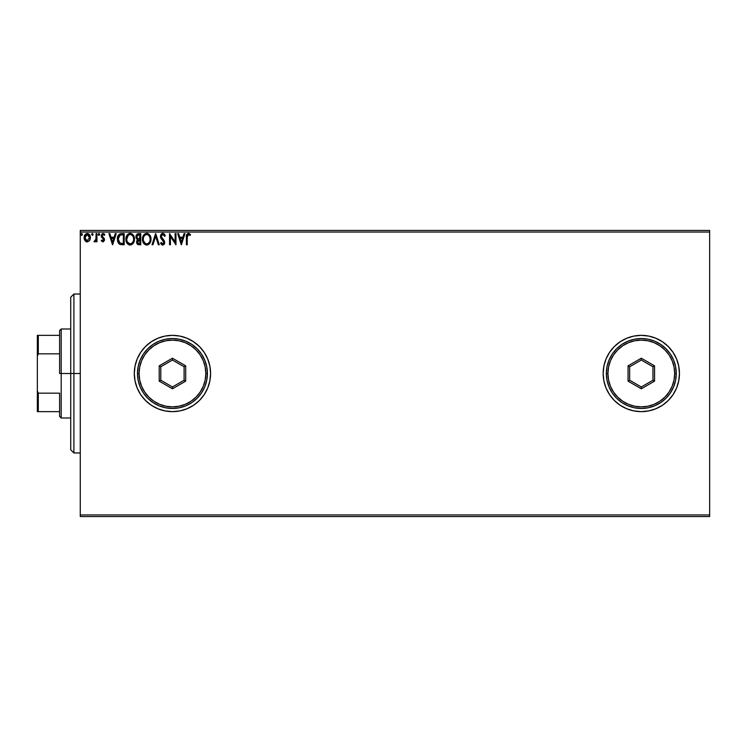 <?xml version="1.0" encoding="UTF-8"?>
<svg xmlns="http://www.w3.org/2000/svg" width="747" height="747" viewBox="0 0 747 747"><rect width="100%" height="100%" fill="white"/><g stroke="black" fill="none" stroke-linecap="round" stroke-linejoin="round"><path stroke-width="1.12" d="M603.165 373.528A38.144 38.144 0 0 0 614.323 400.457M614.351 400.485A38.144 38.144 0 0 0 633.848 410.906M626.714 408.74L633.867 410.915A38.144 38.144 0 0 0 679.453 373.509A38.144 38.144 0 0 1 641.309 411.644A38.144 38.144 0 0 1 603.165 373.5L603.893 380.942L606.069 388.095L609.589 394.696L614.333 400.476L620.113 405.219L626.714 408.74L633.867 410.915L641.309 411.644L648.751 410.915L655.903 408.74L662.496 405.219L668.276 400.476L673.019 394.696L676.549 388.095L678.715 380.942L679.453 373.5L678.715 366.058L676.549 358.905L673.019 352.304L668.276 346.524L662.496 341.781L655.903 338.26L648.751 336.085L641.309 335.356L633.867 336.085L626.714 338.26L620.113 341.781L614.333 346.524L609.589 352.304L606.069 358.905L603.893 366.058L603.165 373.5A38.144 38.144 0 0 1 641.309 335.356A38.144 38.144 0 0 1 679.453 373.5A38.144 38.144 0 0 0 648.76 336.094M134.301 373.528A38.144 38.144 0 0 0 164.984 410.906L172.445 411.644L179.887 410.915L187.039 408.74L193.641 405.219L199.421 400.476L204.164 394.696L207.685 388.095L209.86 380.942L210.589 373.5A38.144 38.144 0 0 1 172.445 411.644A38.144 38.144 0 0 1 134.301 373.5L135.03 380.942L137.205 388.095L140.725 394.696L145.469 400.476L151.258 405.219L157.85 408.74L165.003 410.915M165.022 410.915A38.144 38.144 0 0 0 210.589 373.519L209.86 366.058L207.685 358.905L204.164 352.304L199.421 346.524L193.641 341.781L187.039 338.26L179.887 336.085L172.445 335.356L165.003 336.085L157.85 338.26L151.258 341.781L145.469 346.524L140.725 352.304L137.205 358.905L135.03 366.058L134.301 373.5A38.144 38.144 0 0 1 172.445 335.356A38.144 38.144 0 0 1 210.589 373.5A38.144 38.144 0 0 0 165.022 336.085M80.265 516.541L709.65 516.541L80.265 516.541L80.265 232.046L709.65 232.046L709.65 514.954L80.265 514.954L80.265 516.541M90.387 237.677L89.556 240.562L90.378 238.06L89.967 235.557L88.632 233.876L86.885 233.512L84.878 234.922L84.122 238.06L85.382 241.113L87.595 241.888L89.556 240.562L90.387 237.677C90.415 235.37 89.369 233.979 87.25 233.494C85.139 233.979 84.094 235.37 84.112 237.677L84.943 240.571L87.25 241.907L89.761 240.235M96.092 233.634L96.951 233.634L96.092 233.634L95.896 239.442L93.954 241.626L95.112 241.776L96.092 240.571L96.092 241.767L96.951 241.767L96.951 233.634L96.951 241.767L96.951 233.634L96.092 233.634L95.961 239.161L93.954 241.626L94.608 241.907L96.092 240.571L96.092 241.767L96.951 241.767L96.092 241.767M101.228 240.749L101.732 240.058L101.228 240.749L103.067 241.897L104.421 240.515L104.235 238.526L102.096 236.005L102.899 234.521L104.309 235.352L104.795 234.595L104.057 233.811L102.255 233.708L101.256 235.436L101.508 237.098L103.6 239.432L103.189 240.805L101.732 240.058L101.228 240.749L102.75 241.897M121.359 233.643L119.268 234.222L118.045 235.735L117.596 241.206L119.865 244.362L124.198 244.764L124.198 233.634L121.612 233.634C118.642 234.044 117.223 235.847 117.344 239.059L119.865 244.362L124.198 244.764L124.198 233.634L124.198 244.764L121.836 244.745M136.299 238.48L135.889 236.79L138.512 233.634L140.744 233.634L137.401 233.886L135.889 236.79L136.318 238.508L137.644 239.638L136.664 241.337L136.981 243.634L138.102 244.624L140.744 244.764L140.744 233.634L140.744 244.764L140.744 233.634L138.512 233.634L135.889 236.79L137.644 239.638L136.608 242.009C136.617 243.755 137.476 244.68 139.166 244.764L140.744 244.764L139.166 244.764M152.939 244.764L152.005 244.764L155.572 233.634L152.005 244.764L152.939 244.764L155.647 236.323L158.355 244.764L159.279 244.764L155.712 233.634L159.279 244.764L155.712 233.634L152.005 244.764L152.939 244.764L155.647 236.323L158.355 244.764L159.279 244.764L158.355 244.764M175.115 233.634L175.115 241.916L169.55 233.634L169.55 244.764L170.409 244.764L170.409 236.463L175.975 244.764L175.975 233.634L175.115 233.634L175.975 233.634L175.115 233.634L175.115 241.916L169.55 233.634L169.55 244.764L170.409 244.764L170.409 236.463L175.975 244.764L175.975 233.634L175.788 244.764M187.46 235.24L187.236 237.359L187.684 234.866L188.72 234.539L190.083 235.492L190.522 234.633L188.421 233.353L186.61 234.782L186.386 244.764L187.236 244.764L187.236 237.359L188.431 234.493L190.083 235.492L190.522 234.633L188.421 233.353C186.722 233.932 186.04 235.23 186.386 237.247L186.386 244.764L187.236 244.764L187.254 236.5M184.023 233.634L184.957 233.634L181.39 244.764L184.957 233.634L184.023 233.634L182.884 237.201L179.756 237.201L178.617 233.634L177.683 233.634L181.25 244.764L184.957 233.634L184.023 233.634L182.884 237.201L179.756 237.201L178.617 233.634L177.683 233.634L181.25 244.764L177.683 233.634L178.617 233.634M165.274 235.781L164.573 236.351L165.274 235.781L162.771 233.353L160.754 234.829L160.568 237.387L163.845 242.495L162.725 243.905L161.231 242.476L160.568 243.167L161.184 244.166L163.163 244.988L164.592 243.345L164.265 240.758L161.296 236.659L162.547 234.521L163.462 234.698L164.573 236.351L165.274 235.781L164.051 233.83L162.771 233.353L163.668 233.568M151.006 239.152C151.053 235.987 149.615 234.054 146.72 233.353C143.816 234.072 142.397 236.024 142.453 239.199C142.397 242.411 143.844 244.362 146.785 245.044C149.661 244.288 151.071 242.327 151.006 239.152L149.97 235.352L146.963 233.363L144.078 234.586L142.462 238.704L143.48 243.046L146.281 245.016L149.419 243.783L150.95 240.151M134.46 239.152L132.817 234.558L131.155 233.494L129.184 233.494L126.458 236.267L126.14 241.206L128.325 244.493L131.229 244.895L133.47 242.98L134.46 239.152C134.507 235.987 133.069 234.054 130.174 233.353C127.27 234.072 125.851 236.024 125.907 239.199C125.851 242.411 127.298 244.362 130.239 245.044C133.115 244.288 134.525 242.327 134.46 239.152M115.271 233.634L116.205 233.634L112.638 244.764L116.205 233.634L115.271 233.634L114.132 237.201L111.004 237.201L109.865 233.634L108.931 233.634L112.498 244.764L116.205 233.634L115.271 233.634L114.132 237.201L111.004 237.201L109.865 233.634L108.931 233.634L112.498 244.764L108.931 233.634L109.865 233.634M99.024 235.342L98.231 234.418L98.949 235.352L98.231 234.418L98.949 233.494L99.659 234.418L98.949 235.352L98.231 234.418L98.949 233.494L99.659 234.418L99.108 233.512L98.277 234.745L98.949 235.352L99.622 234.745L98.679 235.286M93.104 234.418L92.226 233.512L91.685 234.586L92.226 235.324L92.927 235.034L93.104 234.418L92.385 235.352L93.104 234.418L92.385 235.352L91.676 234.418L92.385 235.352L91.676 234.418L92.385 233.494L91.676 234.418L92.385 233.494L93.104 234.418M82.403 234.418L81.526 233.512L80.984 234.586L81.526 235.324L82.226 235.034L82.403 234.418L81.684 235.352L82.403 234.418L81.684 235.352L80.975 234.418L81.684 235.352L80.975 234.418L81.684 233.494L80.975 234.418L81.684 233.494L82.403 234.418L81.684 235.352L82.403 234.418L81.684 233.494L82.403 234.418M709.65 230.459L80.265 230.459L80.265 514.954L709.65 514.954L709.65 516.541L709.65 232.046L80.265 232.046L80.265 230.459L709.65 230.459L709.65 232.046L709.65 230.459M672.309 395.723L668.276 400.476M164.984 336.094A38.144 38.144 0 0 0 134.301 373.472M187.039 338.26L185.471 337.644M151.258 341.781L150.53 342.285M135.03 380.942L135.515 383.052M157.85 408.74L159.018 409.207M193.641 405.219L195.126 404.174M648.732 336.085A38.144 38.144 0 0 0 633.886 336.085M633.848 336.094A38.144 38.144 0 0 0 614.351 346.515M614.323 346.543A38.144 38.144 0 0 0 603.165 373.472M655.903 338.26L654.027 337.541M187.236 244.764L186.386 244.764M186.386 237.247L186.405 236.192M186.414 236.117L186.554 234.978M188.739 233.381L189.607 233.755M190.522 234.633L190.083 235.492L188.319 234.502M190.083 235.492L188.431 234.493M181.325 242.075L180.12 238.34L182.52 238.34L181.325 242.075L180.12 238.34L182.52 238.34L181.325 242.075M170.409 244.764L169.55 244.764L169.746 233.634M164.573 234.418L165.096 235.352M163.686 234.875L162.837 234.493L164.293 235.735M161.305 236.033L162.547 234.521M162.211 238.405L161.763 237.807M164.088 240.487L162.977 239.245M160.568 243.167L161.231 242.476L160.568 243.167L162.715 245.044L164.704 242.448L164.181 240.618M164.583 243.363L164.228 244.176M163.938 244.521L163.35 244.923M162.332 245.007L161.838 244.792M162.463 243.867L161.501 242.952M161.24 242.486L161.576 243.074M163.78 242.999L162.977 243.877M163.714 241.739L163.257 240.973M162.314 239.992L163.332 241.057M162.771 233.353L160.428 236.36L162.267 239.946M161.922 239.582L160.969 238.34M160.745 237.873L160.568 237.369M160.568 235.305L161.352 233.96M161.782 233.624L162.501 233.372M162.276 239.955L162.809 240.497M150.511 241.963L150.296 242.458M150.287 242.486L149.736 243.401M149.727 243.41L149.111 244.092M148.42 244.605L147.775 244.885M145.777 244.913L145.217 244.689M143.48 243.046L144.292 244.036M144.19 243.942L142.864 241.785M142.658 241.094L142.509 240.217M142.509 238.209L142.584 237.677M142.826 236.734L143.471 235.38M144.087 234.577L145.189 233.708M146.963 233.363L147.71 233.494M148.709 233.979L150.446 236.229M150.539 236.463L150.773 237.172M142.686 241.206L143.013 242.159M150.026 237.826L150.156 239.152C150.203 241.711 149.073 243.289 146.748 243.905L146.748 243.905C144.414 243.317 143.265 241.748 143.312 239.208C143.256 236.64 144.395 235.062 146.748 234.493L147.953 234.782L146.748 234.493C149.055 235.072 150.194 236.622 150.156 239.152L150.11 238.377M148.42 235.072L149.391 236.192M149.717 241.524L149.036 242.691M143.312 239.208L143.499 237.602L143.312 239.208M145.235 243.429L143.499 240.795M143.499 237.602L143.938 236.416M147.906 243.615L147.15 243.877M149.353 242.243L148.261 243.41M137.812 244.502L136.981 243.643M136.804 243.214L136.645 242.616M136.841 240.693L137.373 239.88M137.401 233.886L136.925 234.203M136.243 235.118L136.038 235.66M135.991 237.677L136.318 238.508M136.608 242.009L137.625 244.39M137.093 238.032L136.888 235.968L136.748 236.79L138.905 234.773L139.885 234.773L139.885 238.909L138.092 238.779L139.456 238.909L138.092 238.779L136.794 237.294M138.69 243.606L137.457 241.981L139.885 240.058L139.885 243.625L138.27 243.494M137.457 241.981L137.663 240.992L137.457 241.981M139.446 240.058L138.653 240.132L139.885 240.058L139.885 243.625L138.998 243.625M137.737 234.96L138.26 234.819M137.831 243.186L137.541 242.626M137.663 240.992L137.971 240.515M134.451 239.666L134.404 240.16M133.965 241.963L133.75 242.467M133.741 242.486L133.47 242.98M129.231 244.913L126.934 243.046M128.316 244.493L127.737 244.036M127.644 243.942L126.318 241.785M126.112 241.085L125.963 240.217M125.916 238.704L125.907 239.199M127.541 234.577L128.643 233.708M129.194 233.494L129.661 233.391M130.417 233.363L131.164 233.494M132.163 233.979L133.143 234.941M133.554 235.548L133.9 236.229M133.993 236.463L134.385 237.985M126.953 237.602L126.766 239.208C126.71 236.64 127.849 235.062 130.202 234.493L130.202 234.493C132.508 235.072 133.648 236.622 133.61 239.152C133.657 241.711 132.527 243.289 130.202 243.905L127.578 242.28L130.202 243.905C127.868 243.317 126.719 241.748 126.766 239.208L128.223 235.314L127.392 236.416M130.398 234.502L130.986 234.605M133.48 237.826L133.564 238.377M131.874 235.072L132.845 236.192M131.36 243.615L130.604 243.877M133.171 241.524L131.715 243.41M120.183 244.493L120.771 244.633M119.445 244.129L118.558 243.289M118.222 242.784L118.661 243.41M117.877 242.075L117.596 241.225M117.587 241.178L117.475 240.618M117.344 239.059L117.4 238.088M117.456 237.593L117.681 236.64M120.631 233.708L121.117 233.652M120.034 243.167L118.203 239.059L120.127 235.062L123.339 234.773L123.339 243.625L119.651 242.915M118.717 236.51L119.492 235.464M122.153 243.606L121.528 243.569M118.203 239.059L118.325 237.723L118.203 239.059M118.297 240.31L118.231 239.684M118.633 241.486L118.437 240.926M118.932 242.075L118.642 241.514M118.997 236.033L118.484 237.079M112.573 242.075L111.368 238.34L113.768 238.34L112.573 242.075L111.368 238.34L113.768 238.34L112.573 242.075M102.479 240.823L101.732 240.058L102.825 240.907L103.45 240.534M102.825 240.907L103.45 239.077L101.508 237.098L102.591 238.237L101.228 235.847L101.508 237.098M104.795 234.595L104.309 235.352L104.795 234.595L103.039 233.494L101.228 235.837M103.581 233.578L104.496 234.185M103.637 234.642L103.011 234.502M102.143 235.361L103.133 234.493L102.087 235.8L103.198 237.415L102.395 236.724M104.3 238.676L104.515 239.778L103.198 237.415L104.365 238.825M102.881 241.907L104.515 239.778M103.198 237.415L102.703 237.032M99.024 233.503L98.231 234.418L98.949 233.494L99.65 234.259M98.865 233.503L99.659 234.418M96.092 240.571L94.608 241.907L93.954 241.626L94.888 240.889M95.896 239.432L96.008 238.816M95.989 238.984L96.074 237.77M92.469 233.503L91.676 234.418L92.311 233.503M92.226 233.512L91.713 234.1M86.615 241.832L85.924 241.542M84.56 239.89L84.327 239.255M84.299 239.171L84.159 238.452M84.159 236.948L84.299 236.229M87.632 233.522L88.473 233.792M88.632 233.876L89.948 235.51M89.929 239.899L90.2 239.189M85.102 236.603L84.971 237.677L87.25 234.493L89.537 237.677L86.979 240.889L84.971 237.677L85.653 235.37L87.25 234.493L86.372 234.726M86.717 240.823L85.475 239.703M85.093 238.751L84.999 238.228M87.782 234.577L88.762 235.258M81.768 233.503L80.975 234.418L81.61 233.503M149.335 236.108L150.11 238.358M150.11 239.964L149.97 240.758M146.347 243.877L145.581 243.625M138.905 234.773L139.885 234.773L139.456 238.909M133.162 236.818L133.424 237.574M133.564 239.964L133.424 240.758M127.578 242.28L126.953 240.795M122.415 234.773L123.339 234.773L123.339 243.625L122.779 243.625M119.763 242.999L119.1 242.336M89.005 235.594L89.407 236.603M73.906 373.5L70.722 373.5L70.722 449.787L70.722 297.213L70.722 373.5L73.906 373.5L73.906 452.971L73.906 373.5L80.265 373.5L73.906 373.5L73.906 294.029L73.906 373.5M59.601 335.356L59.601 373.5L61.189 373.5L61.189 328.997L61.189 373.5L70.722 373.5L61.189 373.5L61.189 418.003L61.189 373.5L59.601 373.5L59.601 330.585L59.601 335.356L37.35 335.356L37.35 356.02L38.302 353.845L59.601 353.845L38.302 353.845L38.302 335.356L38.302 353.845L37.35 356.02L37.35 335.356L59.601 335.356M59.601 393.155L59.601 416.415L59.601 393.155L38.302 393.155L37.35 390.98L37.35 356.02L37.35 411.644L59.601 411.644L38.302 411.644L38.302 393.155L38.302 411.644L37.35 411.644L37.35 390.98L38.302 393.155L59.601 393.155M606.34 373.5L607.927 373.5A33.372 33.372 0 0 1 641.309 340.128A33.372 33.372 0 0 1 674.681 373.5L676.278 373.5A34.969 34.969 0 0 0 641.309 338.531A34.969 34.969 0 0 0 606.34 373.5A34.969 34.969 0 0 1 641.309 338.531A34.969 34.969 0 0 1 676.278 373.5A34.969 34.969 0 0 1 641.309 408.469A34.969 34.969 0 0 1 606.34 373.5L607.012 380.326L609.001 386.881L612.232 392.922L616.583 398.226L621.877 402.577L627.928 405.808L634.483 407.797L641.309 408.469L648.125 407.797L654.689 405.808L660.731 402.577L666.035 398.226L670.376 392.922L673.607 386.881L675.605 380.326L676.278 373.5L675.605 366.674L673.607 360.119L670.376 354.078L666.035 348.774L660.731 344.423L654.689 341.192L648.125 339.203L641.309 338.531L634.483 339.203L627.928 341.192L621.877 344.423L616.583 348.774L612.232 354.078L609.001 360.119L607.012 366.674L606.34 373.5A34.969 34.969 0 0 0 641.309 408.469A34.969 34.969 0 0 0 676.278 373.5L674.681 373.5L674.046 366.992L672.141 360.726L669.06 354.956L664.905 349.895L659.853 345.749L654.083 342.668L647.817 340.763L641.309 340.128L634.801 340.763L628.535 342.668L622.765 345.749L617.704 349.895L613.558 354.956L610.467 360.726L608.572 366.992L607.927 373.5L608.572 380.008L610.467 386.274L613.558 392.044L617.704 397.105L622.765 401.251L628.535 404.332L634.801 406.237L641.309 406.872L647.817 406.237L654.083 404.332L659.853 401.251L664.905 397.105L669.06 392.044L672.141 386.274L674.046 380.008L674.681 373.5A33.372 33.372 0 0 1 641.309 406.872A33.372 33.372 0 0 1 607.927 373.5L606.34 373.5M628.059 381.147L628.059 365.853L641.309 358.205L654.549 365.853L654.549 381.147L641.309 388.795L628.059 381.147L641.309 388.795L654.549 381.147L652.962 380.232L641.309 386.955L629.656 380.232L629.656 366.768L641.309 360.045L652.962 366.768L652.962 380.232L641.309 386.955L641.309 388.795L641.309 386.955L629.656 380.232L628.059 381.147L629.656 380.232L629.656 366.768L628.059 365.853L628.059 381.147M652.962 380.232L654.549 381.147L654.549 365.853L652.962 366.768L652.962 380.232M652.962 366.768L654.549 365.853L641.309 358.205L641.309 360.045L652.962 366.768M641.309 360.045L641.309 358.205L628.059 365.853L629.656 366.768L641.309 360.045M137.476 373.5L139.073 373.5A33.372 33.372 0 0 1 172.445 340.128A33.372 33.372 0 0 1 205.827 373.5L207.414 373.5A34.969 34.969 0 0 0 172.445 338.531A34.969 34.969 0 0 0 137.476 373.5A34.969 34.969 0 0 1 172.445 338.531A34.969 34.969 0 0 1 207.414 373.5A34.969 34.969 0 0 1 172.445 408.469A34.969 34.969 0 0 1 137.476 373.5L138.148 380.326L140.137 386.881L143.368 392.922L147.719 398.226L153.023 402.577L159.064 405.808L165.629 407.797L172.445 408.469L179.271 407.797L185.826 405.808L191.876 402.577L197.171 398.226L201.522 392.922L204.753 386.881L206.742 380.326L207.414 373.5L206.742 366.674L204.753 360.119L201.522 354.078L197.171 348.774L191.876 344.423L185.826 341.192L179.271 339.203L172.445 338.531L165.629 339.203L159.064 341.192L153.023 344.423L147.719 348.774L143.368 354.078L140.137 360.119L138.148 366.674L137.476 373.5A34.969 34.969 0 0 0 172.445 408.469A34.969 34.969 0 0 0 207.414 373.5L205.827 373.5L205.182 366.992L203.277 360.726L200.196 354.956L196.05 349.895L190.989 345.749L185.219 342.668L178.953 340.763L172.445 340.128L165.937 340.763L159.671 342.668L153.901 345.749L148.849 349.895L144.694 354.956L141.613 360.726L139.708 366.992L139.073 373.5L139.708 380.008L141.613 386.274L144.694 392.044L148.849 397.105L153.901 401.251L159.671 404.332L165.937 406.237L172.445 406.872L178.953 406.237L185.219 404.332L190.989 401.251L196.05 397.105L200.196 392.044L203.277 386.274L205.182 380.008L205.827 373.5A33.372 33.372 0 0 1 172.445 406.872A33.372 33.372 0 0 1 139.073 373.5L137.476 373.5M159.204 381.147L159.204 365.853L172.445 358.205L185.695 365.853L185.695 381.147L172.445 388.795L159.204 381.147L172.445 388.795L185.695 381.147L184.098 380.232L172.445 386.955L160.792 380.232L160.792 366.768L172.445 360.045L184.098 366.768L184.098 380.232L172.445 386.955L172.445 388.795L172.445 386.955L160.792 380.232L159.204 381.147L160.792 380.232L160.792 366.768L159.204 365.853L159.204 381.147M184.098 380.232L185.695 381.147L185.695 365.853L184.098 366.768L184.098 380.232M184.098 366.768L185.695 365.853L172.445 358.205L172.445 360.045L184.098 366.768M172.445 360.045L172.445 358.205L159.204 365.853L160.792 366.768L172.445 360.045M80.265 452.971L73.906 452.971L70.722 449.787M80.265 294.029L73.906 294.029L70.722 297.213M59.601 330.585L61.189 328.997L70.722 328.997M70.722 418.003L61.189 418.003L59.601 416.415"/></g></svg>
